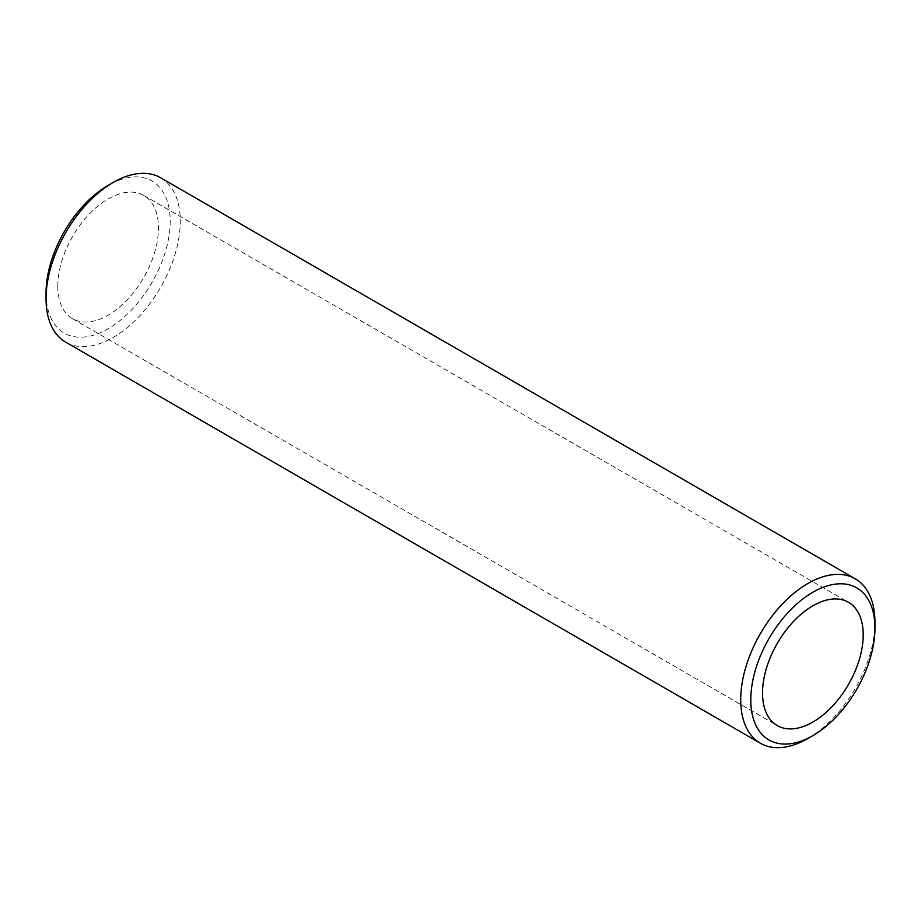<?xml version="1.0" encoding="UTF-8"?>
<svg xmlns="http://www.w3.org/2000/svg" width="921" height="921" viewBox="0 0 921 921"><rect width="100%" height="100%" fill="white"/><g stroke="black" fill="none" stroke-linecap="round" stroke-linejoin="round"><path stroke-width="0.69" stroke-dasharray="4.61 3.45" d="M57.793 286.12A71.193 41.1 120 0 0 72.54 318.712A71.193 41.1 120 0 0 127.397 299.647A71.193 41.1 120 0 0 158.47 228.005A71.193 41.1 120 0 0 143.722 195.413A71.193 41.1 120 0 0 88.865 214.489A71.193 41.1 120 0 0 57.793 286.12M46.05 292.901A87.794 50.69 120 0 0 108.137 328.751A87.794 50.69 120 0 0 170.212 221.224A87.794 50.69 120 0 0 108.137 185.374M160.622 177.765A94.921 54.8 -60 0 1 180.286 221.224A94.921 54.8 -60 0 1 138.852 316.743A94.921 54.8 -60 0 1 65.713 342.175M807.832 738.527A94.921 54.8 120 0 0 874.95 622.285M72.54 318.712L777.278 725.587M143.722 195.413L848.46 602.288"/><path stroke-width="1.38" d="M762.53 692.995A71.193 41.1 120 0 0 777.278 725.587A71.193 41.1 120 0 0 832.135 706.511A71.193 41.1 120 0 0 863.207 634.88A71.193 41.1 120 0 0 848.46 602.288A71.193 41.1 120 0 0 793.603 621.353A71.193 41.1 120 0 0 762.53 692.995M113.168 182.473L108.137 185.374A87.794 50.69 120 0 0 46.05 292.901L46.05 298.715A94.921 54.8 -60 0 1 113.168 182.473A94.921 54.8 -60 0 1 160.622 177.765L855.287 578.825A94.921 54.8 120 0 0 782.148 604.257A94.921 54.8 120 0 0 740.714 699.776A94.921 54.8 120 0 0 760.378 743.235A94.921 54.8 120 0 0 807.832 738.527L812.863 735.626A87.794 50.69 -60 0 1 750.788 699.776A87.794 50.69 -60 0 1 812.863 592.249A87.794 50.69 -60 0 1 874.95 628.099L874.95 622.285A94.921 54.8 120 0 0 855.287 578.825M760.378 743.235L65.713 342.175A94.921 54.8 -60 0 1 46.05 298.715M874.95 628.099A87.794 50.69 -60 0 1 812.863 735.626"/></g></svg>
